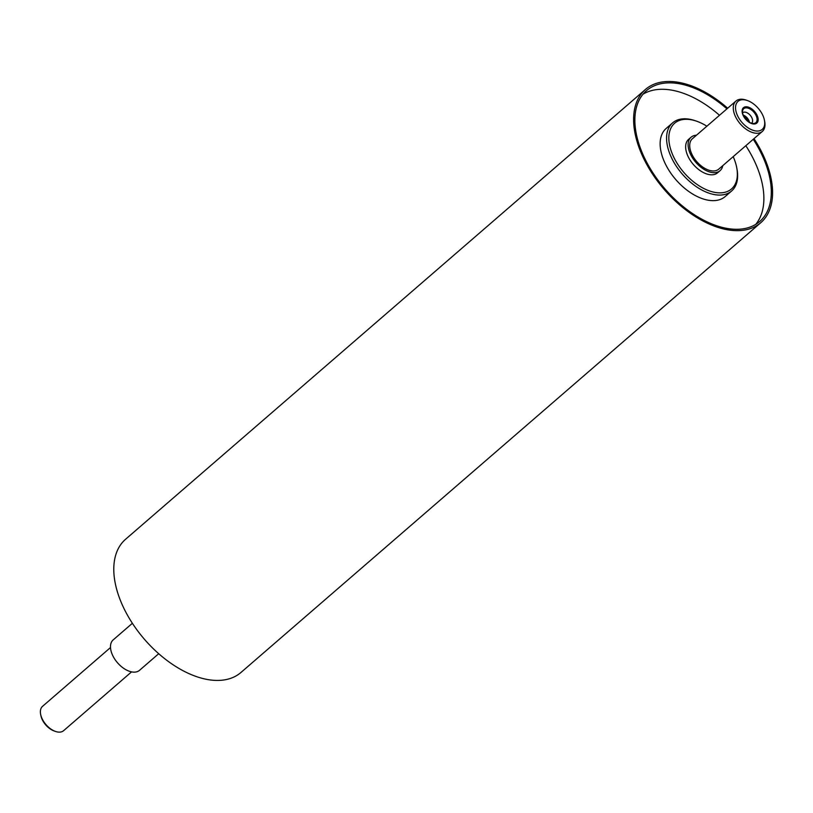 <?xml version="1.0" encoding="UTF-8"?>
<svg xmlns="http://www.w3.org/2000/svg" width="813" height="813" viewBox="0 0 813 813"><rect width="100%" height="100%" fill="white"/><g stroke="black" fill="none" stroke-linecap="round" stroke-linejoin="round"><path stroke-width="1.22" d="M722.787 165.649A22.134 12.866 -130.9 0 1 720.054 170.679A22.134 12.866 -130.9 0 1 695.837 162.366A22.134 12.866 -130.9 0 1 691.091 137.204A22.134 12.866 -130.9 0 1 696.456 135.222M747.472 100.568L746.253 100.131A20.122 11.697 49.1 0 0 742.127 99.237A20.122 11.697 49.1 0 0 735.968 101.036L692.402 138.728A20.122 11.697 49.1 0 0 693.631 157.417A20.122 11.697 49.1 0 0 712.574 170.943A20.122 11.697 49.1 0 0 718.733 169.155L762.299 131.462A20.122 11.697 49.1 0 0 764.667 121.411L764.413 120.141A18.506 10.762 -130.9 0 1 754.281 130.669A18.506 10.762 -130.9 0 1 736.537 113.21A18.506 10.762 -130.9 0 1 743.682 99.745A18.506 10.762 -130.9 0 1 747.472 100.568A18.506 10.762 -130.9 0 1 764.413 120.141M720.054 170.679L717.574 172.813A22.134 12.866 -130.9 0 1 710.806 174.785A22.134 12.866 -130.9 0 1 689.963 159.907A22.134 12.866 -130.9 0 1 688.611 139.348L691.091 137.204M743.255 115.243A9.258 5.386 -130.9 0 1 742.604 110.751A9.258 5.386 -130.9 0 1 753.864 112.153A9.258 5.386 -130.9 0 1 753.631 123.505A9.258 5.386 -130.9 0 1 743.255 115.243M742.93 114.918A10.183 5.925 -130.9 0 1 750.653 108.17A10.183 5.925 -130.9 0 1 756.801 123.078A10.183 5.925 -130.9 0 1 742.93 114.918M742.584 112.885A6.839 3.974 -130.9 0 1 742.747 112.722A6.839 3.974 -130.9 0 1 750.236 115.294A6.839 3.974 -130.9 0 1 751.7 123.068A6.839 3.974 -130.9 0 1 751.517 123.21M743.173 115.04A6.839 3.974 -130.9 0 1 749.474 122.326M748.407 121.645A5.569 3.242 49.1 0 0 748.123 120.791A5.569 3.242 49.1 0 0 743.692 116.188M733.194 156.645A43.455 25.274 -130.9 0 1 736.639 167.244A43.455 25.274 -130.9 0 1 712.859 191.949A43.455 25.274 -130.9 0 1 671.192 150.964A43.455 25.274 -130.9 0 1 687.95 119.348A43.455 25.274 -130.9 0 1 696.873 121.279A43.455 25.274 -130.9 0 1 706.873 126.208M696.873 121.279L695.654 120.852A45.061 26.209 49.1 0 0 686.406 118.85A45.061 26.209 49.1 0 0 672.615 122.865A45.061 26.209 49.1 0 0 682.29 174.084A45.061 26.209 49.1 0 0 731.588 191.014A45.061 26.209 49.1 0 0 736.893 168.515L736.639 167.244M731.588 191.014L725.155 196.583A45.061 26.209 -130.9 0 1 675.847 179.653A45.061 26.209 -130.9 0 1 666.182 128.434L672.615 122.865M131.564 671.884L63.607 730.684A16.097 9.36 -130.9 0 1 55.375 731.405A16.097 9.36 -130.9 0 1 40.65 714.383A16.097 9.36 -130.9 0 1 42.54 706.345L110.507 647.534M40.65 714.383L40.904 715.653A14.482 8.425 49.1 0 0 54.156 730.968L55.375 731.405M735.968 101.036A20.122 11.697 49.1 0 0 740.287 123.901A20.122 11.697 49.1 0 0 762.299 131.462M753.986 138.657A88.119 51.239 -130.9 0 1 760.755 222.721L240.933 672.493A88.119 51.239 -130.9 0 1 144.521 639.384A88.119 51.239 -130.9 0 1 125.619 539.222L645.441 89.45A88.119 51.239 -130.9 0 1 672.392 81.595A88.119 51.239 -130.9 0 1 727.655 108.22M158.708 653.713L139.511 670.329A20.122 11.697 -130.9 0 1 117.499 662.768A20.122 11.697 -130.9 0 1 113.18 639.902L132.387 623.286M643.053 94.186A86.503 50.304 -130.9 0 1 665.532 89.389A86.503 50.304 -130.9 0 1 719.505 115.283M745.836 145.71A86.503 50.304 -130.9 0 1 755.714 224.398M753.255 139.277A86.503 50.304 -130.9 0 1 759.698 221.502A86.503 50.304 -130.9 0 1 665.054 189.002A86.503 50.304 -130.9 0 1 646.487 90.66A86.503 50.304 -130.9 0 1 672.961 82.956A86.503 50.304 -130.9 0 1 726.934 108.851M760.755 222.721A88.119 51.239 -130.9 0 1 664.343 189.612A88.119 51.239 -130.9 0 1 645.441 89.45"/></g></svg>
